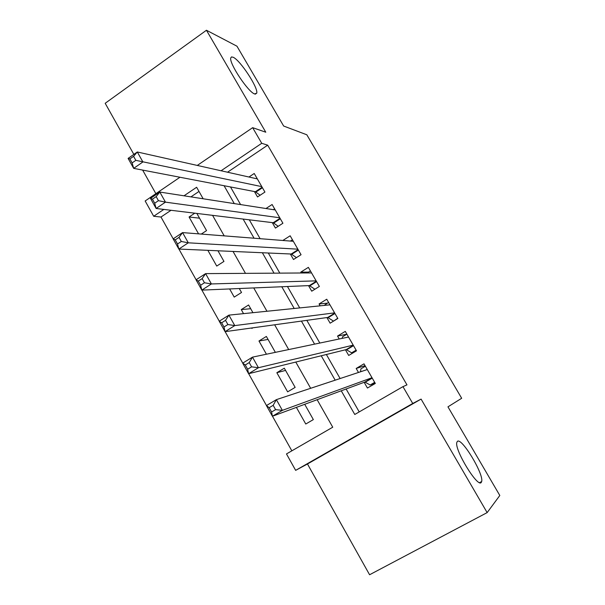 <?xml version="1.0" encoding="UTF-8"?>
<svg xmlns="http://www.w3.org/2000/svg" width="605" height="605" viewBox="0 0 605 605"><rect width="100%" height="100%" fill="white"/><g stroke="black" fill="none" stroke-linecap="round" stroke-linejoin="round"><path stroke-width="0.91" d="M254.592 93.956C248.027 91.892 229.045 63.291 230.739 57.974L231.503 56.923L233.175 57.263C240.215 60.19 258.343 87.793 256.762 93.132L254.592 93.956M481.27 482.412C477.897 488.288 454.347 449.802 456.813 442.467L457.35 441.423C461.343 436.765 483.939 473.98 481.671 481.512L481.27 482.412M171.018 210.29L160.99 217.036L153.693 216.265L145.155 200.981L179.957 177.25M487.146 512.609L421.088 399.096L307.469 463.99L369.587 574.75L487.146 512.609L499.813 495.48L447.957 406.84L461.675 398.272L306.826 134.786L283.662 126.037L236.956 46.199L206.449 30.25L105.187 103.289L133.849 154.396M142.644 170.088L155.871 193.668M307.469 463.99L295.648 470.357L286.475 453.931L332.742 427.206L317.141 399.708M160.99 217.036L173.189 238.831M178.914 249.056L196.103 279.767M201.888 290.113L219.282 321.195M225.136 331.653L242.749 363.113M248.663 373.693L266.487 405.539M272.477 416.232L291.844 450.831M254.402 191.535L257.518 196.958L264.929 192.065L254.221 173.491L248.942 177.015M272.28 222.617L275.426 228.085L282.913 223.245L272.106 204.505L265.973 208.521M290.324 253.979L293.501 259.5L301.056 254.705L290.15 235.791L282.86 240.472M308.527 285.628L311.734 291.194L319.364 286.452L308.361 267.365L300.768 272.144L301.26 272.991M326.897 317.565L330.133 323.183L337.847 318.487L326.738 299.225L319.069 303.952L320.151 305.835M345.44 349.788L348.699 355.46L356.489 350.817L345.281 331.381L337.537 336.055L339.224 338.989M296.389 407.384L305.767 424.014L313.352 419.59L304.716 404.306M285.56 370.411L276.84 372.703L287.64 391.858L295.149 387.382L284.305 368.195L276.84 372.703M268.053 339.435L258.97 341.001L266.427 354.227M250.697 308.724L241.259 309.586L243.543 313.64M251.635 327.986L251.869 328.402L252.799 327.827M229.628 288.948L234.218 297.1L241.516 292.472L239.293 288.54M207.863 250.334L216.734 266.071L223.956 261.398L217.959 250.78M199 191.437L190.923 196.882M275.358 352.352L266.366 336.44L258.97 341.001M252.935 312.679L248.587 304.98L241.259 309.586M201.299 234.067L206.547 230.603L196.844 213.436M194.787 213.179L189.07 216.998L198.569 233.855M341.243 390.792L354.772 414.478L402.96 386.64L406.968 384.871L267.682 145.177L227.54 172.213M230.497 186.953L240.586 204.581M249.305 219.819L260.105 238.688M268.295 253.011L279.812 273.127M287.466 286.513L299.717 307.915M306.826 320.34L319.818 343.05M326.367 354.5L340.123 378.541M346.105 388.992L359.219 411.907M364.149 382.315L367.439 388.039L375.312 383.449L363.998 363.832L356.179 368.453L358.478 372.461M197.283 165.43L252.656 127.67L265.784 132.208L206.449 30.25M252.656 127.67L261.731 143.302L221.067 170.769M267.682 145.177L261.731 143.302M402.96 386.64L412.731 403.474L295.648 470.357M421.088 399.096L412.731 403.474M203.167 198.78L196.633 187.263L183.988 195.808M163.842 209.413L153.693 216.265M310.668 388.297L295.784 362.055M288.698 349.561L274.647 324.794M266.964 311.25L253.737 287.935M245.471 273.354L233.046 251.453M224.205 235.867L212.567 215.35M224.069 185.712L234.286 203.605M243.127 219.071L254.062 238.211M262.366 252.746L274.035 273.165M281.794 286.755L294.212 308.474M301.419 321.089L314.585 344.147M321.232 355.77L335.178 380.174M365.049 365.654L356.179 368.453M199.529 218.178L189.07 216.998M346.839 334.202L337.537 336.055M327.373 303.158L319.069 303.952M308.573 272.106L300.768 272.144M375.1 383.078L370.154 384.992L374.676 382.352M360.58 371.765L360.875 368.876L365.375 366.222M370.154 384.992L364.875 382.05L272.409 416.255L266.427 405.569L276.372 399.648L367.288 369.542M273.173 405.327L276.372 399.648L282.384 410.356L272.409 416.255L271.584 412.005L275.585 409.63L273.173 405.327L269.172 407.702L271.584 412.005M372.007 377.717L282.384 410.356L275.585 409.63M266.427 405.569L269.172 407.702M354.273 352.14L351.634 352.828L356.111 350.159M342.218 338.361L342.438 336.856L346.892 334.172M351.634 352.828L346.204 349.599L248.595 373.709L242.688 363.151L252.497 357.139L348.548 337.038M249.207 362.584L252.497 357.139L258.441 367.719L248.595 373.709L247.642 369.239L251.597 366.834L249.207 362.584L245.267 364.996L247.642 369.239M353.214 345.137L258.441 367.719L251.597 366.834M242.688 363.151L245.267 364.996M333.952 320.854L337.711 318.26M324.106 305.434L328.575 302.417M333.279 320.96L327.706 317.451L225.068 331.661L219.229 321.232L228.909 315.129L329.967 304.837M225.536 320.348L228.909 315.129L234.785 325.588L225.068 331.661L223.986 326.995L227.888 324.545L225.536 320.348L221.642 322.798L223.986 326.995M334.595 312.861L234.785 325.588L227.888 324.545M219.229 321.232L221.642 322.798M307.234 272.953L310.425 270.949M314.887 289.235L309.374 285.59L201.813 290.113L196.043 279.805L205.602 273.619L311.567 272.923M202.138 278.618L205.602 273.619L211.402 283.949L201.813 290.113L200.618 285.242L204.467 282.762L202.138 278.618L198.296 281.098L200.618 285.242M316.15 280.871L211.402 283.949L204.467 282.762M196.043 279.805L198.296 281.098M290.392 241.07L292.434 239.754M296.442 257.624L291.209 254.017L178.83 249.056L173.128 238.869L182.566 232.6L293.327 241.297M179.019 237.372L182.566 232.6L188.299 242.809L178.83 249.056L177.515 243.989L181.319 241.478L179.019 237.372L175.223 239.89L177.515 243.989M297.872 249.177L188.299 242.809L181.319 241.478M173.128 238.869L175.223 239.89M273.354 209.663L274.609 208.846M278.187 226.3L273.21 222.731L156.12 208.475L150.486 198.402L159.803 192.05L275.252 209.958M156.166 196.617L159.803 192.05L165.468 202.146L156.12 208.475L154.691 203.22L158.442 200.671L156.166 196.617L152.422 199.166L154.691 203.22M279.752 217.77L165.468 202.146L158.442 200.671M150.486 198.402L152.422 199.166M256.255 178.656L256.936 178.203M260.12 195.241L255.363 191.725L133.675 168.364L128.101 158.404L137.297 151.984L257.337 178.898M133.584 156.34L137.297 151.984L142.901 161.958L133.675 168.364L132.132 162.919L135.83 160.34L133.584 156.34L129.886 158.918L132.132 162.919M261.799 186.635L135.83 160.34M128.101 158.404L129.886 158.918M372.241 378.125L365.352 382.156M372.075 377.83L364.875 382.05M353.517 345.667L346.695 349.743M353.335 345.342L346.204 349.599M334.973 313.503L328.212 317.633M334.762 313.14L327.706 317.451M316.589 281.635L309.904 285.802M316.362 281.234L309.374 285.59M298.371 250.054L291.754 254.266M298.121 249.615L291.209 254.017M280.327 218.753L273.77 223.011M280.054 218.284L273.21 222.731M262.434 187.732L255.938 192.035M262.147 187.232L255.363 191.725M481.671 481.512L479.599 482.631M256.762 93.132L255.257 94.176"/></g></svg>
